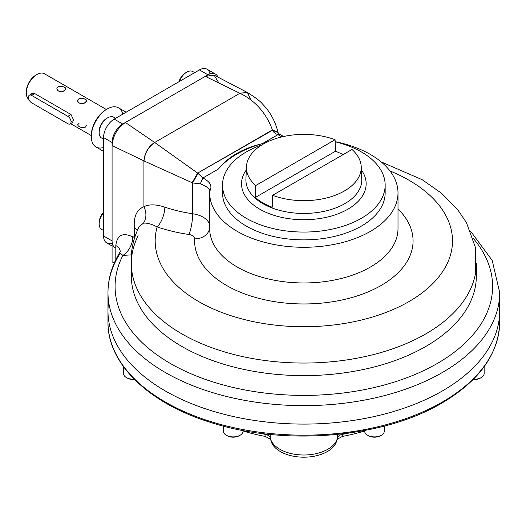 <?xml version="1.0" encoding="UTF-8"?>
<svg xmlns="http://www.w3.org/2000/svg" width="526" height="526" viewBox="0 0 526 526"><rect width="100%" height="100%" fill="white"/><g stroke="black" fill="none" stroke-linecap="round" stroke-linejoin="round"><path stroke-width="0.79" d="M139.134 226.627L143.407 223.202A15.063 12.249 69.3 0 0 143.92 206.731C149.114 204.127 156.084 204.266 164.829 207.139A15.063 6.259 108.8 0 1 157.162 226.923C151.455 223.977 146.872 222.735 143.407 223.202A15.063 12.249 69.3 0 0 143.92 206.731C136.714 209.598 133.525 216.659 134.354 227.903L134.354 237.002L134.755 237.443L132.71 236.838A15.063 9.12 117.5 0 1 122.88 255.412L119.704 252.625L122.88 255.412L131.296 254.867L122.88 255.412A15.063 9.12 117.5 0 0 132.71 236.838C122.755 232.176 117.12 235.069 115.812 245.51L115.812 259.732L115.812 245.51A15.063 8.699 0 0 1 120.224 251.454A15.063 8.699 0 0 0 115.812 245.51C117.12 235.069 122.755 232.176 132.71 236.838L134.354 237.002L134.354 227.903L137.477 230.23L134.354 227.903C133.525 216.659 136.714 209.598 143.92 206.731C149.114 204.127 156.084 204.266 164.829 207.139A15.063 6.259 108.8 0 1 157.162 226.923A148.661 85.83 0 0 0 257.786 322.504A148.661 85.83 0 0 0 436.619 279.497A148.661 85.83 0 0 0 389.963 170.937A148.661 85.83 0 0 1 436.619 279.497A148.661 85.83 0 0 1 257.786 322.504A148.661 85.83 0 0 1 157.162 226.923A120.533 69.59 0 0 0 188.979 234.491A15.063 3.011 98.3 0 0 192.667 213.753A105.463 60.891 0 0 1 164.829 207.139A105.463 60.891 0 0 0 192.667 213.753A15.063 3.011 98.3 0 1 188.979 234.491A7.535 4.346 0 0 1 194.666 238.85A109.23 63.061 0 0 0 330.808 302.009A109.23 63.061 0 0 0 398.004 208.94A109.23 63.061 0 0 1 330.808 302.009A109.23 63.061 0 0 1 194.666 238.85A7.535 4.346 0 0 0 188.979 234.491A120.533 69.59 0 0 1 157.162 226.923C151.455 223.977 146.872 222.735 143.407 223.202L139.134 226.634C131.737 241.776 129.449 257.523 132.269 273.855A172.508 99.598 0 0 0 303.837 363.052A172.508 99.598 0 0 0 475.405 273.855L475.451 247.562L466.398 222.531L457.37 209.216L441.616 193.305L422.22 179.721L381.159 161.896M209.723 191.155A94.167 54.362 180 0 0 291.2 246.793A94.167 54.362 180 0 0 395.374 205.673A94.167 54.362 180 0 0 335.141 141.652A94.167 54.362 180 0 1 398.004 192.924A94.167 54.362 180 0 1 303.837 247.286A94.167 54.362 180 0 1 209.677 192.924A94.167 54.362 180 0 1 209.723 191.155C212.563 186.191 210.288 181.805 202.898 177.992L218.421 169.024A94.917 54.803 0 0 1 262.448 143.605L277.971 134.643C275.433 133.88 273.605 132.421 272.481 130.257L197.651 173.1L202.898 177.992L218.421 169.024C228.185 156.801 242.861 148.325 262.448 143.605C242.861 148.325 228.185 156.801 218.421 169.024A94.917 54.803 0 0 1 262.448 143.605L277.971 134.643L281.805 136.918L277.971 134.643C275.433 133.88 273.605 132.421 272.481 130.257L272.435 129.922C266.156 112.985 255.32 100.768 239.915 93.28L205.291 76.369L125.392 122.499C117.364 128.114 112.926 135.8 112.077 145.564L112.077 261.81L112.077 145.564C112.926 135.8 117.364 128.114 125.392 122.499L154.585 142.415C148.154 146.905 144.597 153.066 143.92 160.884L112.077 145.564L143.92 160.884L143.92 206.731L143.92 160.884C144.597 153.066 148.154 146.905 154.585 142.415L154.69 142.487C148.279 146.984 144.735 153.138 144.058 160.949L192.115 182.719L144.058 160.949C144.735 153.138 148.279 146.984 154.69 142.487L197.651 173.1L192.115 182.719L192.667 182.969L192.667 213.753A22.598 13.045 0 0 1 209.677 225.444A22.598 13.045 0 0 0 192.667 213.753L192.667 182.969L192.115 182.719L197.651 173.1L198 173.258L192.667 182.969L200.268 183.804L192.667 182.969L198 173.258L202.898 177.992C210.288 181.805 212.563 186.191 209.723 191.155L209.723 191.155C209.848 188.781 206.698 186.335 200.268 183.804L202.898 177.992L200.268 183.804C206.698 186.335 209.848 188.781 209.723 191.155L209.736 190.971M281.653 136.819L280.818 134.82L277.971 134.643L280.818 134.82C278.747 133.755 277.846 133.032 278.123 132.651L272.481 130.257L278.123 132.651L277.991 132.184C275.631 122.782 271.554 114.563 265.755 107.534L262.093 103.537C260.068 101.077 255.195 97.415 247.47 92.543L239.915 93.28L247.47 92.543L214.358 75.244L205.291 76.369L125.392 122.499L154.69 142.487L197.651 173.1L272.435 129.922L277.991 132.184L272.435 129.922C266.156 112.985 255.32 100.768 239.915 93.28L205.291 76.369L214.082 75.119L218.527 82.378M239.79 93.22L247.233 92.418L239.79 93.22M247.47 92.543L250.593 99.44M278.123 132.651L278.379 134.498M194.666 238.85A15.063 12.295 -176.8 0 0 209.677 227.83A15.063 12.295 -176.8 0 1 194.666 238.85M209.723 226.831A94.167 54.362 0 0 0 209.677 228.6A94.167 54.362 0 0 0 303.837 282.962A94.167 54.362 0 0 0 398.004 228.6L398.004 192.924M114.267 263.079L112.077 261.81L114.267 263.079M209.71 227.396L209.677 228.6A94.167 54.362 0 0 0 303.837 282.962A94.167 54.362 0 0 0 398.004 228.6M239.915 93.28L154.69 142.487L239.915 93.28M131.329 266.754L131.329 276.025A172.508 99.598 0 0 0 303.837 375.623A172.508 99.598 0 0 0 476.346 276.025L476.346 266.754M138.147 235.733A172.508 99.598 0 0 0 131.329 263.454A172.508 99.598 0 0 0 303.837 363.052A172.508 99.598 0 0 0 476.346 263.454M122.88 255.412A188.755 108.981 0 0 0 319.769 395.006A188.755 108.981 0 0 0 473.19 238.285A188.755 108.981 0 0 1 319.769 395.006A188.755 108.981 0 0 1 122.88 255.412M131.658 269.877A172.508 99.598 0 0 0 303.837 375.623A172.508 99.598 0 0 0 476.017 269.884M119.349 254.577A195.863 113.077 0 0 0 107.975 292.555A195.863 113.077 0 0 0 303.837 405.638A195.863 113.077 0 0 0 499.7 292.555L492.185 260.396L470.645 231.276M107.975 292.555A195.863 113.077 0 0 0 303.837 405.638A195.863 113.077 0 0 0 499.7 292.555L499.7 311.017A195.863 113.077 0 0 1 303.837 424.094A195.863 113.077 0 0 1 107.975 311.017A195.863 113.077 0 0 0 228.889 415.487A195.863 113.077 0 0 0 442.333 390.976A195.863 113.077 0 0 0 499.7 311.017L499.7 322.09A195.863 113.077 180 0 1 442.333 402.048A195.863 113.077 180 0 1 228.889 426.56A195.863 113.077 180 0 1 107.975 322.09C107.403 363.361 148.023 402.824 209.295 422.003C282.87 446.41 382.652 438.336 441.866 403.08C479.495 380.804 498.773 353.807 499.7 322.09A195.863 113.077 180 0 1 442.333 402.048A195.863 113.077 180 0 1 228.889 426.56A195.863 113.077 180 0 1 107.975 322.09L107.975 292.555C108.04 278.695 111.953 265.387 119.704 252.625L120.23 251.658M108.632 301.786A195.863 113.077 0 0 0 303.837 424.094A195.863 113.077 0 0 0 499.049 301.786M112.077 245.997L106.673 242.874A15.063 8.699 -60 0 1 103.556 235.977L103.556 137.569A15.063 8.699 -60 0 1 114.208 119.113L199.433 69.905L207.961 74.83A15.063 8.699 -60 0 1 215.489 74.081A15.063 8.699 -60 0 1 217.915 77.013A15.063 8.699 -60 0 0 207.961 74.83L122.729 124.031L207.961 74.83L199.433 69.905A15.063 8.699 -60 0 1 206.968 69.162L215.489 74.081M112.077 243.111A15.063 8.699 -60 0 1 103.556 235.977L103.556 137.569A15.063 8.699 -60 0 1 114.208 119.113L122.729 124.031A15.063 8.699 -60 0 0 112.077 142.487A15.063 8.699 -60 0 1 122.729 124.031L114.208 119.113L199.433 69.905A15.063 8.699 -60 0 1 209.907 73.91M103.556 137.569L112.077 142.487L112.077 240.901L112.077 142.487L103.556 137.569M115.194 247.799A15.063 8.699 -60 0 1 112.077 240.901L103.556 235.977L112.077 240.901M246.451 166.703A57.4 33.138 0 0 1 263.25 144.085A57.4 33.138 0 0 1 335.082 139.719L335.443 151.225L255.32 197.48A57.906 33.427 0 0 0 272.231 207.251L272.593 195.324A57.4 33.138 0 0 0 344.431 190.951A57.4 33.138 0 0 0 351.993 149.483L272.593 195.324A57.4 33.138 0 0 0 331.86 196.441A57.4 33.138 0 0 0 361.224 166.703A57.4 33.138 0 0 0 351.993 149.483L272.593 195.324L272.231 207.251A57.906 33.427 0 0 1 255.32 197.48L255.682 185.56A57.4 33.138 0 0 1 246.451 166.703L245.918 179.169A57.939 33.447 180 0 0 303.837 213.444A57.939 33.447 180 0 0 361.757 179.169A57.939 33.447 180 0 1 303.837 213.444A57.939 33.447 180 0 1 245.918 179.169M343.057 154.644A57.906 33.427 0 0 0 335.443 151.225L255.32 197.48L255.682 185.56A57.4 33.138 0 0 1 263.25 144.085A57.4 33.138 0 0 1 335.082 139.719L255.682 185.56L335.082 139.719L335.443 151.225A57.906 33.427 0 0 1 343.057 154.644M361.362 169.937A62.298 35.965 180 0 1 303.837 219.723A62.298 35.965 180 0 1 246.313 169.937A62.298 35.965 180 0 0 303.837 219.723A62.298 35.965 180 0 0 361.362 169.937M222.518 185.113A81.32 46.952 0 0 1 261.915 144.88A81.32 46.952 0 0 0 246.339 151.915A81.32 46.952 0 0 0 246.339 218.31A81.32 46.952 0 0 0 361.342 218.31A81.32 46.952 0 0 0 335.147 141.777A81.32 46.952 0 0 1 385.157 185.113L385.157 192.924A81.32 46.952 0 0 1 361.342 226.121A81.32 46.952 0 0 1 272.718 236.299A81.32 46.952 0 0 1 222.518 192.924L222.518 185.113A81.32 46.952 0 0 0 272.718 228.488A81.32 46.952 0 0 0 361.342 218.31A81.32 46.952 0 0 0 385.157 185.113M34.249 93.299L31.738 93.214L30.738 94.41L34.249 93.299L71.003 114.517L67.847 116.338L31.626 95.423A4.517 2.61 -120 0 0 29.364 95.199A4.517 2.61 -120 0 0 28.674 98.822A4.517 2.61 -120 0 0 31.626 102.807L67.847 123.715A4.517 2.61 -120 0 0 71.043 121.874A4.517 2.61 -120 0 0 67.847 116.338L31.626 95.423A4.517 2.61 -120 0 0 28.43 97.271A4.517 2.61 -120 0 0 31.626 102.807L67.847 123.715A4.517 2.61 -120 0 0 70.109 123.939A4.517 2.61 -120 0 0 70.8 120.322A4.517 2.61 -120 0 0 67.847 116.338L71.003 114.517L73.706 120.336L71.043 121.92M31.626 95.423L34.782 93.602L31.626 95.423M103.556 230.519L101.656 229.421A12.052 6.956 -60 0 1 103.556 212.76A12.052 6.956 -60 0 0 99.164 223.905L99.164 222.676A10.546 6.088 -60 0 1 103.556 212.287A10.546 6.088 -60 0 0 99.177 223.261M186.23 72.476A10.546 6.088 -60 0 0 178.919 81.754A10.546 6.088 -60 0 1 185.717 72.759L186.783 72.141A12.052 6.956 -60 0 0 179.327 81.517A12.052 6.956 -60 0 1 186.783 72.141A12.052 6.956 -60 0 1 192.805 71.543L194.705 72.641M103.556 139.18L101.656 138.088A12.052 6.956 -60 0 1 99.164 132.572A12.052 6.956 -60 0 1 104.424 120.441A12.052 6.956 -60 0 1 113.708 117.213L115.608 118.304M107.685 117.811L106.62 118.422A10.546 6.088 -60 0 0 99.164 131.342L99.164 132.572A12.052 6.956 -60 0 1 107.685 117.811A12.052 6.956 -60 0 1 115.141 118.574M99.177 131.921A10.546 6.088 -60 0 1 107.133 118.146M484.144 366.727L484.144 373.572A9.79 5.654 180 0 1 481.277 377.569A9.79 5.654 180 0 1 473.472 379.2A9.79 5.654 180 0 0 481.277 377.569L480.422 378.056A8.587 4.958 180 0 1 473.209 379.47A8.587 4.958 180 0 0 480.422 378.056L481.277 377.569M384.263 426.099L384.263 431.235A9.79 5.654 180 0 1 374.466 436.889A9.79 5.654 180 0 1 364.676 431.235L364.676 430.505M380.936 435.482A8.587 4.958 180 0 1 374.466 437.178A8.587 4.958 180 0 0 380.541 435.725L381.389 435.232A9.79 5.654 180 0 1 374.466 436.889A9.79 5.654 180 0 1 367.542 435.232L368.397 435.725A8.587 4.958 180 0 0 374.466 437.178A8.587 4.958 180 0 1 367.996 435.482M243.005 430.505L243.005 431.235A9.79 5.654 180 0 1 236.956 436.462A9.79 5.654 180 0 1 226.285 435.232A9.79 5.654 180 0 1 223.418 431.235L223.418 426.099M226.285 435.232L226.285 435.232A9.79 5.654 180 0 0 240.132 435.232L239.284 435.725A8.587 4.958 180 0 1 227.14 435.725L226.285 435.232L227.14 435.725A8.587 4.958 180 0 0 239.678 435.482M134.202 379.2A9.79 5.654 180 0 1 123.531 373.572A9.79 5.654 180 0 0 126.398 377.569A9.79 5.654 180 0 0 134.202 379.2M126.858 377.813A8.587 4.958 180 0 0 134.472 379.47A8.587 4.958 180 0 1 127.253 378.056L126.398 377.569M342.676 433.865L342.682 434.305A7.535 1.861 79.6 0 1 342.472 436.402L337.298 439.197L342.472 436.402A127.496 73.607 0 0 0 364.676 430.939A127.496 73.607 0 0 1 342.472 436.402A7.535 1.861 79.6 0 0 342.682 434.305A128.193 74.008 180 0 0 348.751 433.095A128.193 74.008 180 0 1 342.682 434.305L342.676 433.865M270.298 438.855L272.461 444.286A33.204 19.166 0 0 0 303.837 457.186A33.204 19.166 0 0 0 335.213 444.286L337.376 438.855A7.535 6.108 12 0 0 337.482 437.816C337.994 436.08 339.724 434.91 342.682 434.305C339.724 434.91 337.994 436.08 337.482 437.816L337.475 434.437L337.482 437.816A33.901 19.574 180 0 1 303.837 455.003A33.901 19.574 180 0 1 270.193 437.816C269.674 436.074 267.944 434.903 264.999 434.305A7.535 1.861 100.4 0 0 265.209 436.402L270.377 439.197L265.209 436.402A127.496 73.607 0 0 1 243.005 430.939A127.496 73.607 0 0 0 265.209 436.402A7.535 1.861 100.4 0 1 264.999 434.305L264.999 433.865L264.999 434.305A128.193 74.008 180 0 1 258.923 433.095A128.193 74.008 180 0 0 264.999 434.305C267.944 434.903 269.674 436.074 270.193 437.816L270.2 434.437L270.193 437.816A7.535 6.108 168 0 0 270.298 438.855A7.535 6.108 168 0 0 270.883 440.354A33.204 19.166 0 0 0 303.837 457.186A33.204 19.166 0 0 0 336.791 440.354A7.535 6.108 12 0 0 337.376 438.855A7.535 6.108 12 0 0 337.482 437.816A33.901 19.574 180 0 1 303.837 455.003A33.901 19.574 180 0 1 270.193 437.816A7.535 6.108 168 0 0 270.298 438.855L270.489 439.374M36.406 74.843A13.558 7.831 120 0 0 26.3 91.734L26.3 92.964A15.063 8.699 120 0 0 28.93 99.539A15.063 8.699 120 0 1 26.3 92.964A15.063 8.699 120 0 1 32.875 77.802A15.063 8.699 120 0 1 44.486 73.765L106.351 109.487M79.031 123.413L77.789 124.596M85.429 102.498C81.504 105.608 74.712 101.689 79.031 98.809C85.284 98.27 87.421 99.499 85.429 102.498C81.458 104.345 78.887 103.819 77.71 100.933C77.434 96.613 87.027 98.526 86.751 100.933L85.429 102.498M64.652 90.505C60.727 93.615 53.941 89.696 58.261 86.816C64.514 86.277 66.644 87.507 64.652 90.505C60.681 92.352 58.11 91.826 56.939 88.94C56.657 84.62 66.256 86.534 65.974 88.94L64.652 90.505M86.751 124.978L85.429 127.101C81.458 127.923 78.887 127.22 77.71 124.978M26.3 92.964A15.063 8.699 120 0 1 36.952 74.514L35.886 75.126A13.558 7.831 120 0 0 26.3 91.734M122.808 114.149A22.598 13.045 120 0 0 107.265 108.954L106.199 109.572A21.093 12.177 120 0 0 91.287 135.406L91.287 136.635A22.598 13.045 120 0 0 103.556 147.497M107.265 108.954A22.598 13.045 120 0 0 91.287 136.635A22.598 13.045 120 0 0 95.969 146.978L103.556 151.363M106.725 109.276A21.093 12.177 120 0 0 91.287 135.406M126.155 112.216L118.567 107.837A22.598 13.045 120 0 0 101.15 113.892A22.598 13.045 120 0 0 91.287 136.635M280.818 134.82L283.547 136.517M209.677 228.6L209.677 192.924M361.224 166.703L361.757 179.169M73.015 122.262L70.109 123.939M33.276 92.944L29.364 95.199M123.531 366.727L123.531 373.572M337.186 439.374L337.376 438.855M91.287 135.576L70.622 123.649"/></g></svg>
